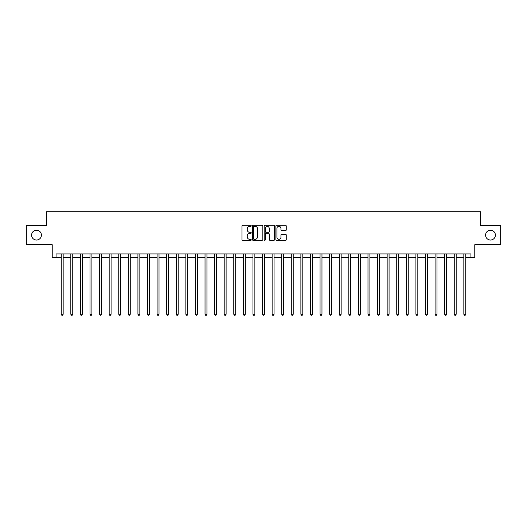 <?xml version="1.0" encoding="UTF-8"?>
<svg xmlns="http://www.w3.org/2000/svg" width="527" height="527" viewBox="0 0 527 527"><rect width="100%" height="100%" fill="white"/><g stroke="black" fill="none" stroke-linecap="round" stroke-linejoin="round"><path stroke-width="0.79" d="M251.227 225.826A0.527 0.527 0 0 0 250.7 225.299L242.703 225.299A0.751 0.751 0 0 0 241.952 226.05L241.952 239.601A0.751 0.751 0 0 0 242.703 240.352L250.7 240.352A0.527 0.527 0 0 0 251.227 239.825A0.527 0.527 0 0 0 250.7 239.298L249.666 239.298A2.411 2.411 0 0 1 247.262 236.893L247.262 235.76A2.411 2.411 0 0 1 249.666 233.356L250.7 233.356A0.527 0.527 0 0 0 251.227 232.829A0.527 0.527 0 0 0 250.7 232.302L249.666 232.302A2.411 2.411 0 0 1 247.262 229.891L247.262 228.764A2.411 2.411 0 0 1 249.666 226.353L250.7 226.353A0.527 0.527 0 0 0 251.227 225.826M485.584 235.128A4.908 4.908 0 0 0 490.492 240.035A4.908 4.908 0 0 0 495.4 235.128A4.908 4.908 0 0 0 490.492 230.22A4.908 4.908 0 0 0 485.584 235.128M31.6 235.128A4.908 4.908 0 0 0 36.508 240.035A4.908 4.908 0 0 0 41.416 235.128A4.908 4.908 0 0 0 36.508 230.22A4.908 4.908 0 0 0 31.6 235.128M285.496 230.602A0.751 0.751 0 0 0 286.253 229.851L286.253 226.05A0.751 0.751 0 0 0 285.496 225.299L276.616 225.299A0.751 0.751 0 0 0 275.865 226.05L275.865 239.601A0.751 0.751 0 0 0 276.616 240.352L285.496 240.352A0.751 0.751 0 0 0 286.253 239.601L286.253 235.009A0.751 0.751 0 0 0 285.496 234.258L281.695 234.258A0.751 0.751 0 0 0 280.944 235.009L280.944 237.288A2.016 2.016 0 0 1 278.928 239.298A2.016 2.016 0 0 1 276.919 237.288L276.919 228.369A2.016 2.016 0 0 1 278.928 226.353A2.016 2.016 0 0 1 280.944 228.369L280.944 229.851A0.751 0.751 0 0 0 281.695 230.602L285.496 230.602M56.066 257.749L56.066 253.915L470.934 253.915L470.934 257.749L474.768 257.749L474.768 244.712L500.65 244.712L500.65 225.543L480.519 225.543L480.519 211.735L46.481 211.735L46.481 225.543L26.35 225.543L26.35 244.712L52.232 244.712L52.232 257.749L61.244 257.749M262.841 226.05A0.751 0.751 0 0 0 262.09 225.299L253.204 225.299A0.751 0.751 0 0 0 252.453 226.05L252.453 239.601A0.751 0.751 0 0 0 253.204 240.352L262.09 240.352A0.751 0.751 0 0 0 262.841 239.601L262.841 226.05M264.91 225.299L273.796 225.299A0.751 0.751 0 0 1 274.547 226.05L274.547 239.601A0.751 0.751 0 0 1 273.796 240.352L269.995 240.352A0.751 0.751 0 0 1 269.238 239.601L269.238 234.107A0.751 0.751 0 0 0 268.487 233.356L265.964 233.356A0.751 0.751 0 0 0 265.213 234.107L265.213 239.825A0.527 0.527 0 0 1 264.686 240.352A0.527 0.527 0 0 1 264.159 239.825L264.159 226.05A0.751 0.751 0 0 1 264.91 225.299M63.161 257.749L70.829 257.749M72.746 257.749L80.414 257.749M82.331 257.749L89.998 257.749M91.915 257.749L99.583 257.749M101.5 257.749L109.168 257.749M111.085 257.749L118.753 257.749M120.676 257.749L128.344 257.749M130.261 257.749L137.929 257.749M139.846 257.749L147.514 257.749M149.431 257.749L157.099 257.749M159.016 257.749L166.684 257.749M168.6 257.749L176.268 257.749M178.185 257.749L185.853 257.749M187.77 257.749L195.445 257.749M197.362 257.749L205.029 257.749M206.946 257.749L214.614 257.749M216.531 257.749L224.199 257.749M226.116 257.749L233.784 257.749M235.701 257.749L243.369 257.749M245.286 257.749L252.953 257.749M254.87 257.749L262.538 257.749M264.462 257.749L272.13 257.749M274.047 257.749L281.714 257.749M283.631 257.749L291.299 257.749M293.216 257.749L300.884 257.749M302.801 257.749L310.469 257.749M312.386 257.749L320.054 257.749M321.971 257.749L329.638 257.749M331.555 257.749L339.23 257.749M341.147 257.749L348.815 257.749M350.732 257.749L358.4 257.749M360.316 257.749L367.984 257.749M369.901 257.749L377.569 257.749M379.486 257.749L387.154 257.749M389.071 257.749L396.739 257.749M398.656 257.749L406.324 257.749M408.247 257.749L415.915 257.749M417.832 257.749L425.5 257.749M427.417 257.749L435.085 257.749M437.002 257.749L444.669 257.749M446.586 257.749L454.254 257.749M456.171 257.749L463.839 257.749M465.756 257.749L470.934 257.749M254.034 226.353A0.527 0.527 0 0 0 253.507 226.88L253.507 238.771A0.527 0.527 0 0 0 254.034 239.298L255.127 239.298A2.411 2.411 0 0 0 257.532 236.893L257.532 228.764A2.411 2.411 0 0 0 255.127 226.353L254.034 226.353M269.238 228.402A2.016 2.016 0 0 0 267.229 226.393A2.016 2.016 0 0 0 265.213 228.402L265.213 231.544A0.751 0.751 0 0 0 265.964 232.302L268.487 232.302A0.751 0.751 0 0 0 269.238 231.544L269.238 228.402M63.253 253.915L63.214 254.014A0.764 0.764 0 0 0 63.161 254.297L63.161 314.263L61.244 314.263L61.244 254.297A0.764 0.764 0 0 0 61.185 254.014L61.145 253.915M63.161 314.263L62.581 315.265L61.817 315.265L61.244 314.263M72.838 253.915L72.798 254.014A0.764 0.764 0 0 0 72.746 254.297L72.746 314.263L70.829 314.263L70.829 254.297A0.764 0.764 0 0 0 70.77 254.014L70.73 253.915M72.746 314.263L72.173 315.265L71.402 315.265L70.829 314.263M82.423 253.915L82.383 254.014A0.764 0.764 0 0 0 82.331 254.297L82.331 314.263L80.414 314.263L80.414 254.297A0.764 0.764 0 0 0 80.361 254.014L80.321 253.915M82.331 314.263L81.757 315.265L80.987 315.265L80.414 314.263M92.008 253.915L91.975 254.014A0.764 0.764 0 0 0 91.915 254.297L91.915 314.263L89.998 314.263L89.998 254.297A0.764 0.764 0 0 0 89.946 254.014L89.906 253.915M91.915 314.263L91.342 315.265L90.572 315.265L89.998 314.263M101.599 253.915L101.559 254.014A0.764 0.764 0 0 0 101.5 254.297L101.5 314.263L99.583 314.263L99.583 254.297A0.764 0.764 0 0 0 99.531 254.014L99.491 253.915M101.5 314.263L100.927 315.265L100.163 315.265L99.583 314.263M111.184 253.915L111.144 254.014A0.764 0.764 0 0 0 111.085 254.297L111.085 314.263L109.168 314.263L109.168 254.297A0.764 0.764 0 0 0 109.115 254.014L109.076 253.915M111.085 314.263L110.512 315.265L109.748 315.265L109.168 314.263M120.769 253.915L120.729 254.014A0.764 0.764 0 0 0 120.676 254.297L120.676 314.263L118.753 314.263L118.753 254.297A0.764 0.764 0 0 0 118.7 254.014L118.661 253.915M120.676 314.263L120.097 315.265L119.333 315.265L118.753 314.263M130.353 253.915L130.314 254.014A0.764 0.764 0 0 0 130.261 254.297L130.261 314.263L128.344 314.263L128.344 254.297A0.764 0.764 0 0 0 128.285 254.014L128.245 253.915M130.261 314.263L129.682 315.265L128.917 315.265L128.344 314.263M139.938 253.915L139.899 254.014A0.764 0.764 0 0 0 139.846 254.297L139.846 314.263L137.929 314.263L137.929 254.297A0.764 0.764 0 0 0 137.87 254.014L137.83 253.915M139.846 314.263L139.266 315.265L138.502 315.265L137.929 314.263M149.523 253.915L149.484 254.014A0.764 0.764 0 0 0 149.431 254.297L149.431 314.263L147.514 314.263L147.514 254.297A0.764 0.764 0 0 0 147.455 254.014L147.422 253.915M149.431 314.263L148.858 315.265L148.087 315.265L147.514 314.263M159.108 253.915L159.068 254.014A0.764 0.764 0 0 0 159.016 254.297L159.016 314.263L157.099 314.263L157.099 254.297A0.764 0.764 0 0 0 157.046 254.014L157.006 253.915M159.016 314.263L158.443 315.265L157.672 315.265L157.099 314.263M168.699 253.915L168.66 254.014A0.764 0.764 0 0 0 168.6 254.297L168.6 314.263L166.684 314.263L166.684 254.297A0.764 0.764 0 0 0 166.631 254.014L166.591 253.915M168.6 314.263L168.027 315.265L167.257 315.265L166.684 314.263M178.284 253.915L178.245 254.014A0.764 0.764 0 0 0 178.185 254.297L178.185 314.263L176.268 314.263L176.268 254.297A0.764 0.764 0 0 0 176.216 254.014L176.176 253.915M178.185 314.263L177.612 315.265L176.848 315.265L176.268 314.263M187.869 253.915L187.829 254.014A0.764 0.764 0 0 0 187.77 254.297L187.77 314.263L185.853 314.263L185.853 254.297A0.764 0.764 0 0 0 185.8 254.014L185.761 253.915M187.77 314.263L187.197 315.265L186.433 315.265L185.853 314.263M197.454 253.915L197.414 254.014A0.764 0.764 0 0 0 197.362 254.297L197.362 314.263L195.445 314.263L195.445 254.297A0.764 0.764 0 0 0 195.385 254.014L195.346 253.915M197.362 314.263L196.782 315.265L196.018 315.265L195.445 314.263M207.039 253.915L206.999 254.014A0.764 0.764 0 0 0 206.946 254.297L206.946 314.263L205.029 314.263L205.029 254.297A0.764 0.764 0 0 0 204.97 254.014L204.931 253.915M206.946 314.263L206.367 315.265L205.602 315.265L205.029 314.263M216.623 253.915L216.584 254.014A0.764 0.764 0 0 0 216.531 254.297L216.531 314.263L214.614 314.263L214.614 254.297A0.764 0.764 0 0 0 214.555 254.014L214.515 253.915M216.531 314.263L215.958 315.265L215.187 315.265L214.614 314.263M226.208 253.915L226.169 254.014A0.764 0.764 0 0 0 226.116 254.297L226.116 314.263L224.199 314.263L224.199 254.297A0.764 0.764 0 0 0 224.146 254.014L224.107 253.915M226.116 314.263L225.543 315.265L224.772 315.265L224.199 314.263M235.793 253.915L235.76 254.014A0.764 0.764 0 0 0 235.701 254.297L235.701 314.263L233.784 314.263L233.784 254.297A0.764 0.764 0 0 0 233.731 254.014L233.692 253.915M235.701 314.263L235.128 315.265L234.357 315.265L233.784 314.263M245.384 253.915L245.345 254.014A0.764 0.764 0 0 0 245.286 254.297L245.286 314.263L243.369 314.263L243.369 254.297A0.764 0.764 0 0 0 243.316 254.014L243.276 253.915M245.286 314.263L244.712 315.265L243.948 315.265L243.369 314.263M254.969 253.915L254.93 254.014A0.764 0.764 0 0 0 254.87 254.297L254.87 314.263L252.953 314.263L252.953 254.297A0.764 0.764 0 0 0 252.901 254.014L252.861 253.915M254.87 314.263L254.297 315.265L253.533 315.265L252.953 314.263M264.554 253.915L264.514 254.014A0.764 0.764 0 0 0 264.462 254.297L264.462 314.263L262.538 314.263L262.538 254.297A0.764 0.764 0 0 0 262.486 254.014L262.446 253.915M264.462 314.263L263.882 315.265L263.118 315.265L262.538 314.263M274.139 253.915L274.099 254.014A0.764 0.764 0 0 0 274.047 254.297L274.047 314.263L272.13 314.263L272.13 254.297A0.764 0.764 0 0 0 272.07 254.014L272.031 253.915M274.047 314.263L273.467 315.265L272.703 315.265L272.13 314.263M283.724 253.915L283.684 254.014A0.764 0.764 0 0 0 283.631 254.297L283.631 314.263L281.714 314.263L281.714 254.297A0.764 0.764 0 0 0 281.655 254.014L281.616 253.915M283.631 314.263L283.052 315.265L282.288 315.265L281.714 314.263M293.308 253.915L293.269 254.014A0.764 0.764 0 0 0 293.216 254.297L293.216 314.263L291.299 314.263L291.299 254.297A0.764 0.764 0 0 0 291.24 254.014L291.207 253.915M293.216 314.263L292.643 315.265L291.872 315.265L291.299 314.263M302.893 253.915L302.854 254.014A0.764 0.764 0 0 0 302.801 254.297L302.801 314.263L300.884 314.263L300.884 254.297A0.764 0.764 0 0 0 300.831 254.014L300.792 253.915M302.801 314.263L302.228 315.265L301.457 315.265L300.884 314.263M312.485 253.915L312.445 254.014A0.764 0.764 0 0 0 312.386 254.297L312.386 314.263L310.469 314.263L310.469 254.297A0.764 0.764 0 0 0 310.416 254.014L310.377 253.915M312.386 314.263L311.813 315.265L311.042 315.265L310.469 314.263M322.069 253.915L322.03 254.014A0.764 0.764 0 0 0 321.971 254.297L321.971 314.263L320.054 314.263L320.054 254.297A0.764 0.764 0 0 0 320.001 254.014L319.961 253.915M321.971 314.263L321.398 315.265L320.633 315.265L320.054 314.263M331.654 253.915L331.615 254.014A0.764 0.764 0 0 0 331.555 254.297L331.555 314.263L329.638 314.263L329.638 254.297A0.764 0.764 0 0 0 329.586 254.014L329.546 253.915M331.555 314.263L330.982 315.265L330.218 315.265L329.638 314.263M341.239 253.915L341.2 254.014A0.764 0.764 0 0 0 341.147 254.297L341.147 314.263L339.23 314.263L339.23 254.297A0.764 0.764 0 0 0 339.171 254.014L339.131 253.915M341.147 314.263L340.567 315.265L339.803 315.265L339.23 314.263M350.824 253.915L350.784 254.014A0.764 0.764 0 0 0 350.732 254.297L350.732 314.263L348.815 314.263L348.815 254.297A0.764 0.764 0 0 0 348.755 254.014L348.716 253.915M350.732 314.263L350.152 315.265L349.388 315.265L348.815 314.263M360.409 253.915L360.369 254.014A0.764 0.764 0 0 0 360.316 254.297L360.316 314.263L358.4 314.263L358.4 254.297A0.764 0.764 0 0 0 358.34 254.014L358.301 253.915M360.316 314.263L359.743 315.265L358.973 315.265L358.4 314.263M369.994 253.915L369.954 254.014A0.764 0.764 0 0 0 369.901 254.297L369.901 314.263L367.984 314.263L367.984 254.297A0.764 0.764 0 0 0 367.932 254.014L367.892 253.915M369.901 314.263L369.328 315.265L368.557 315.265L367.984 314.263M379.578 253.915L379.545 254.014A0.764 0.764 0 0 0 379.486 254.297L379.486 314.263L377.569 314.263L377.569 254.297A0.764 0.764 0 0 0 377.516 254.014L377.477 253.915M379.486 314.263L378.913 315.265L378.142 315.265L377.569 314.263M389.17 253.915L389.13 254.014A0.764 0.764 0 0 0 389.071 254.297L389.071 314.263L387.154 314.263L387.154 254.297A0.764 0.764 0 0 0 387.101 254.014L387.062 253.915M389.071 314.263L388.498 315.265L387.734 315.265L387.154 314.263M398.755 253.915L398.715 254.014A0.764 0.764 0 0 0 398.656 254.297L398.656 314.263L396.739 314.263L396.739 254.297A0.764 0.764 0 0 0 396.686 254.014L396.647 253.915M398.656 314.263L398.083 315.265L397.318 315.265L396.739 314.263M408.339 253.915L408.3 254.014A0.764 0.764 0 0 0 408.247 254.297L408.247 314.263L406.324 314.263L406.324 254.297A0.764 0.764 0 0 0 406.271 254.014L406.231 253.915M408.247 314.263L407.667 315.265L406.903 315.265L406.324 314.263M417.924 253.915L417.885 254.014A0.764 0.764 0 0 0 417.832 254.297L417.832 314.263L415.915 314.263L415.915 254.297A0.764 0.764 0 0 0 415.856 254.014L415.816 253.915M417.832 314.263L417.252 315.265L416.488 315.265L415.915 314.263M427.509 253.915L427.469 254.014A0.764 0.764 0 0 0 427.417 254.297L427.417 314.263L425.5 314.263L425.5 254.297A0.764 0.764 0 0 0 425.441 254.014L425.401 253.915M427.417 314.263L426.837 315.265L426.073 315.265L425.5 314.263M437.094 253.915L437.054 254.014A0.764 0.764 0 0 0 437.002 254.297L437.002 314.263L435.085 314.263L435.085 254.297A0.764 0.764 0 0 0 435.025 254.014L434.992 253.915M437.002 314.263L436.428 315.265L435.658 315.265L435.085 314.263M446.679 253.915L446.639 254.014A0.764 0.764 0 0 0 446.586 254.297L446.586 314.263L444.669 314.263L444.669 254.297A0.764 0.764 0 0 0 444.617 254.014L444.577 253.915M446.586 314.263L446.013 315.265L445.243 315.265L444.669 314.263M456.27 253.915L456.23 254.014A0.764 0.764 0 0 0 456.171 254.297L456.171 314.263L454.254 314.263L454.254 254.297A0.764 0.764 0 0 0 454.202 254.014L454.162 253.915M456.171 314.263L455.598 315.265L454.827 315.265L454.254 314.263M465.855 253.915L465.815 254.014A0.764 0.764 0 0 0 465.756 254.297L465.756 314.263L463.839 314.263L463.839 254.297A0.764 0.764 0 0 0 463.786 254.014L463.747 253.915M465.756 314.263L465.183 315.265L464.419 315.265L463.839 314.263"/></g></svg>
